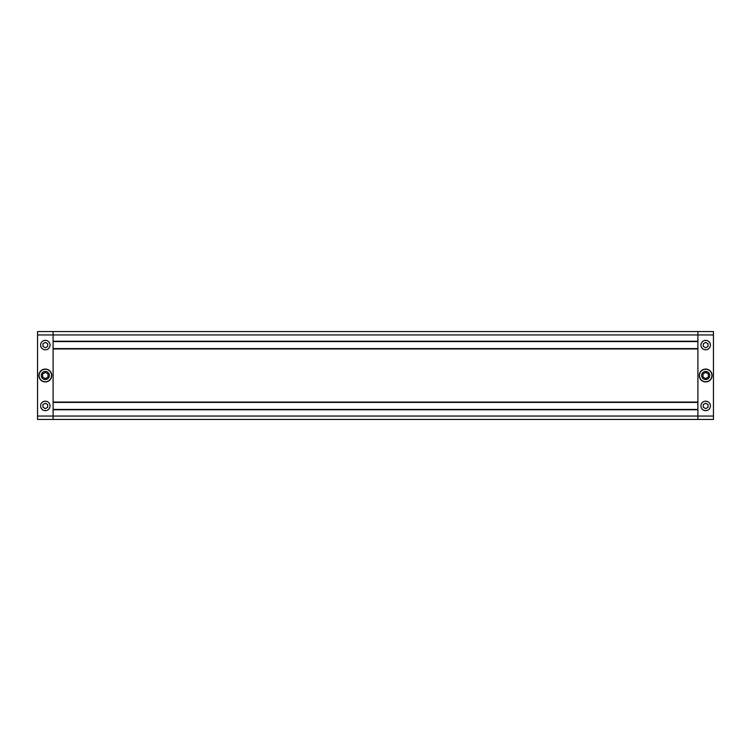<?xml version="1.0" encoding="UTF-8"?>
<svg xmlns="http://www.w3.org/2000/svg" width="751" height="751" viewBox="0 0 751 751"><rect width="100%" height="100%" fill="white"/><g stroke="black" fill="none" stroke-linecap="round" stroke-linejoin="round"><path stroke-width="1.13" d="M56.306 419.433L63.403 419.433L56.306 419.433M713.45 334.946L713.45 416.054L697.904 416.054L697.904 334.946L53.096 334.946L53.096 341.236L697.904 341.236L697.904 331.566L697.904 334.946L713.45 334.946L713.45 331.566L53.096 331.566L53.096 334.946L53.096 331.566L37.55 331.566L37.55 416.054L53.096 416.054L53.096 409.764L697.904 409.764L697.904 419.433L53.096 419.433L53.096 416.054L53.096 419.433L37.55 419.433L37.55 416.054M86.703 419.433L83.014 419.433M69.008 419.433L71.542 419.433M68.05 419.433L65.684 419.433M81.08 419.433L82.535 419.433M82.263 419.433L82.798 419.433M73.222 419.433L73.898 419.433M76.959 419.433L78.799 419.433M74.124 419.433L77.053 419.433M75.56 419.433L76.273 419.433M65.544 419.433L66.06 419.433M74.79 419.433L75.325 419.433M697.904 409.426L53.096 409.426L697.904 409.426M697.904 341.574L53.096 341.574L697.904 341.574M697.904 348.595L53.096 348.595L697.904 348.595M697.904 348.933L697.904 402.067L53.096 402.067L53.096 348.933L697.904 348.933M697.904 402.405L53.096 402.405L697.904 402.405M68.191 419.433L68.867 419.433M45.323 401.184A4.731 4.731 0 0 1 50.054 405.915A4.731 4.731 0 0 1 45.323 410.647A4.731 4.731 0 0 1 40.592 405.915A4.731 4.731 0 0 1 45.323 401.184M45.323 340.353A4.731 4.731 0 0 1 50.054 345.084A4.731 4.731 0 0 1 45.323 349.816A4.731 4.731 0 0 1 40.592 345.084A4.731 4.731 0 0 1 45.323 340.353M37.55 334.946L53.096 334.946L53.096 416.054L697.904 416.054L697.904 419.433L713.45 419.433L713.45 416.054M45.323 371.445A4.055 4.055 0 0 0 41.267 375.5A4.055 4.055 0 0 0 45.323 379.555A4.055 4.055 0 0 0 49.378 375.5A4.055 4.055 0 0 0 45.323 371.445M45.323 381.752A6.252 6.252 0 0 0 51.575 375.5A6.252 6.252 0 0 0 45.323 369.248A6.252 6.252 0 0 0 39.071 375.5A6.252 6.252 0 0 0 45.323 381.752M45.323 381.921A6.421 6.421 0 0 0 51.744 375.5A6.421 6.421 0 0 0 45.323 369.079A6.421 6.421 0 0 0 38.902 375.5A6.421 6.421 0 0 0 45.323 381.921M42.619 377.058L45.323 378.626L42.619 377.058L42.619 373.942L45.323 372.374L48.026 373.942L48.026 377.058L45.323 378.626M42.957 343.723L45.323 342.353L47.688 343.723L47.688 346.446L45.323 347.816L42.957 346.446L42.957 343.723M47.688 407.277L45.323 408.647L42.957 407.277L42.957 404.554L45.323 403.184L47.688 404.554L47.688 407.277M705.677 410.647A4.731 4.731 0 0 0 710.408 405.915A4.731 4.731 0 0 0 705.677 401.184A4.731 4.731 0 0 0 700.946 405.915A4.731 4.731 0 0 0 705.677 410.647M705.677 349.816A4.731 4.731 0 0 0 710.408 345.084A4.731 4.731 0 0 0 705.677 340.353A4.731 4.731 0 0 0 700.946 345.084A4.731 4.731 0 0 0 705.677 349.816M705.677 371.445A4.055 4.055 0 0 1 709.733 375.5A4.055 4.055 0 0 1 705.677 379.555A4.055 4.055 0 0 1 701.622 375.5A4.055 4.055 0 0 1 705.677 371.445M705.677 381.752A6.252 6.252 0 0 1 699.425 375.5A6.252 6.252 0 0 1 705.677 369.248A6.252 6.252 0 0 1 711.929 375.5A6.252 6.252 0 0 1 705.677 381.752M705.677 381.921A6.421 6.421 0 0 1 699.256 375.5A6.421 6.421 0 0 1 705.677 369.079A6.421 6.421 0 0 1 712.098 375.5A6.421 6.421 0 0 1 705.677 381.921M705.677 378.626L708.381 377.058L708.381 373.942L705.677 372.374L702.974 373.942L702.974 377.058L705.677 378.626M708.043 343.723L705.677 342.353L703.312 343.723L703.312 346.446L705.677 347.816L708.043 346.446L708.043 343.723M703.312 407.277L705.677 408.647L708.043 407.277L708.043 404.554L705.677 403.184L703.312 404.554L703.312 407.277"/></g></svg>
